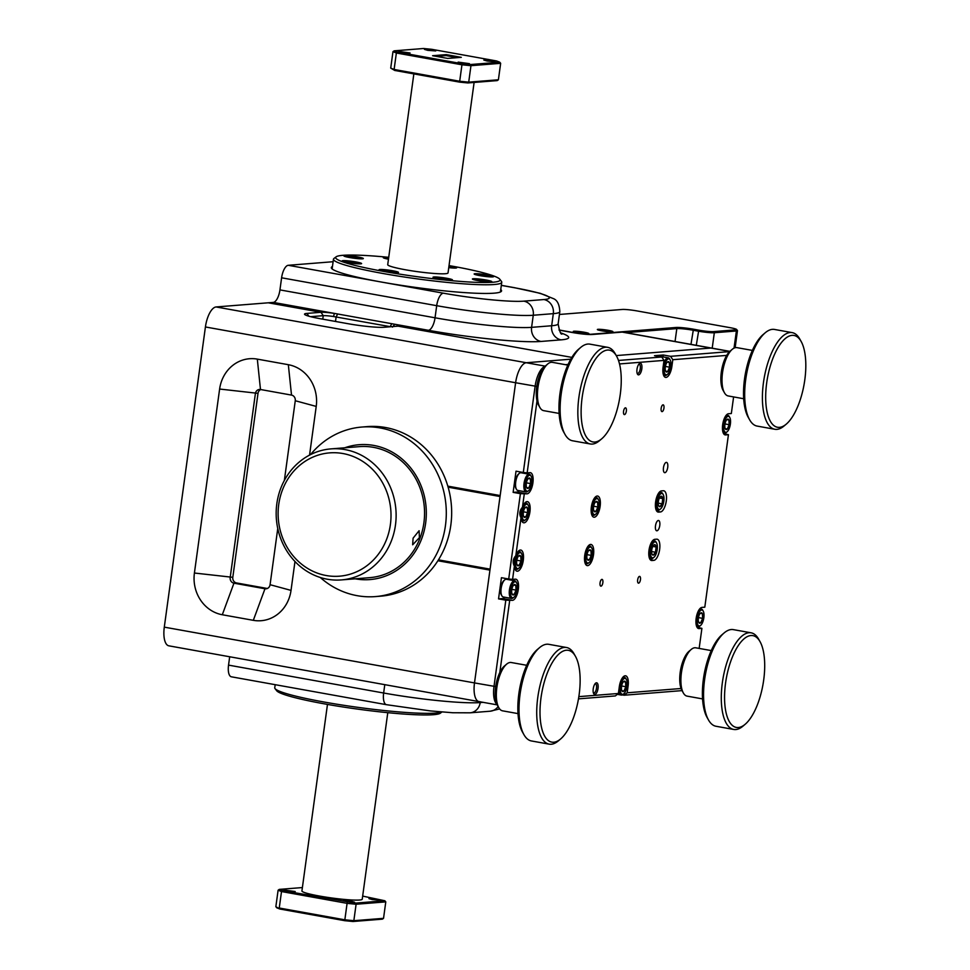 <?xml version="1.0" encoding="UTF-8"?>
<svg xmlns="http://www.w3.org/2000/svg" width="970" height="970" viewBox="0 0 970 970"><rect width="100%" height="100%" fill="white"/><g stroke="black" fill="none" stroke-linecap="round" stroke-linejoin="round"><path stroke-width="1.45" d="M664.886 472.693A5.226 2.085 -79.8 0 1 664.668 472.681A5.226 2.085 -79.8 0 1 663.504 467.443A5.226 2.085 -79.8 0 1 666.305 462.387A5.226 2.085 -79.8 0 1 666.523 462.387A5.226 2.085 -79.8 0 1 667.687 467.637A5.226 2.085 -79.8 0 1 664.886 472.693M656.932 530.796A5.226 2.085 -79.8 0 1 656.714 530.784A5.226 2.085 -79.8 0 1 655.538 525.534A5.226 2.085 -79.8 0 1 658.339 520.478A5.226 2.085 -79.8 0 1 658.557 520.49A5.226 2.085 -79.8 0 1 659.733 525.74A5.226 2.085 -79.8 0 1 656.932 530.796M596.429 682.795A5.893 2.352 100.2 0 0 595.568 683.195A5.893 2.352 100.2 0 0 593.325 688.191A5.893 2.352 100.2 0 0 593.688 693.647A5.893 2.352 100.2 0 0 594.828 694.411A5.893 2.352 100.2 0 0 598.041 688.409A5.893 2.352 100.2 0 0 596.429 682.795M593.373 692.883A4.717 1.879 100.2 0 0 593.737 693.053A4.717 1.879 100.2 0 0 593.931 693.065A4.717 1.879 100.2 0 0 596.453 688.506A4.717 1.879 100.2 0 0 595.398 683.777A4.717 1.879 100.2 0 0 595.204 683.765A4.717 1.879 100.2 0 0 595.01 683.802M640.2 363.253A5.893 2.352 100.2 0 0 639.339 363.653A5.893 2.352 100.2 0 0 637.096 368.649A5.893 2.352 100.2 0 0 637.46 374.105A5.893 2.352 100.2 0 0 638.612 374.869A5.893 2.352 100.2 0 0 641.813 368.867A5.893 2.352 100.2 0 0 640.2 363.253M637.144 373.341A4.717 1.879 100.2 0 0 637.508 373.511A4.717 1.879 100.2 0 0 637.702 373.511A4.717 1.879 100.2 0 0 640.224 368.964A4.717 1.879 100.2 0 0 639.169 364.235A4.717 1.879 100.2 0 0 638.975 364.223A4.717 1.879 100.2 0 0 638.781 364.259M624.486 414.602A3.431 1.37 -79.8 0 1 624.353 414.602A3.431 1.37 -79.8 0 1 623.577 411.159A3.431 1.37 -79.8 0 1 625.42 407.824A3.431 1.37 -79.8 0 1 625.565 407.837A3.431 1.37 -79.8 0 1 626.329 411.28A3.431 1.37 -79.8 0 1 624.486 414.602M600.988 586.159A3.431 1.37 -79.8 0 1 600.842 586.147A3.431 1.37 -79.8 0 1 600.078 582.703A3.431 1.37 -79.8 0 1 601.921 579.381A3.431 1.37 -79.8 0 1 602.067 579.393A3.431 1.37 -79.8 0 1 602.831 582.837A3.431 1.37 -79.8 0 1 600.988 586.159M638.587 583.164A3.431 1.37 -79.8 0 1 638.442 583.164A3.431 1.37 -79.8 0 1 637.678 579.708A3.431 1.37 -79.8 0 1 639.509 576.386A3.431 1.37 -79.8 0 1 639.654 576.398A3.431 1.37 -79.8 0 1 640.43 579.842A3.431 1.37 -79.8 0 1 638.587 583.164M662.086 411.62A3.431 1.37 -79.8 0 1 661.94 411.607A3.431 1.37 -79.8 0 1 661.176 408.164A3.431 1.37 -79.8 0 1 663.019 404.842A3.431 1.37 -79.8 0 1 663.153 404.842A3.431 1.37 -79.8 0 1 663.929 408.285A3.431 1.37 -79.8 0 1 662.086 411.62M521.011 517.762A10.743 4.28 100.2 0 0 523.642 522.781A10.743 4.28 100.2 0 0 524.091 522.806A10.743 4.28 100.2 0 0 529.85 512.415A10.743 4.28 100.2 0 0 527.45 501.635A10.743 4.28 100.2 0 0 526.989 501.611A10.743 4.28 100.2 0 0 522.454 507.261C519.52 510.523 519.047 514.027 521.011 517.762L515.822 555.677C512.887 558.938 512.415 562.442 514.379 566.177A10.743 4.28 100.2 0 0 517.01 571.197A10.743 4.28 100.2 0 0 517.459 571.221A10.743 4.28 100.2 0 0 523.218 560.83A10.743 4.28 100.2 0 0 520.817 550.051A10.743 4.28 100.2 0 0 520.356 550.026A10.743 4.28 100.2 0 0 515.822 555.677M597.205 496.022A10.743 4.28 100.2 0 0 591.445 506.413A10.743 4.28 100.2 0 0 593.858 517.192A10.743 4.28 100.2 0 0 594.307 517.216A10.743 4.28 100.2 0 0 600.066 506.825A10.743 4.28 100.2 0 0 597.653 496.046A10.743 4.28 100.2 0 0 597.205 496.022M590.572 544.437A10.743 4.28 100.2 0 0 584.813 554.828A10.743 4.28 100.2 0 0 587.226 565.607A10.743 4.28 100.2 0 0 587.674 565.631A10.743 4.28 100.2 0 0 593.434 555.24A10.743 4.28 100.2 0 0 591.021 544.461A10.743 4.28 100.2 0 0 590.572 544.437M618.484 360.452L661.77 357.008L664.026 360.391L663.092 367.169A10.743 4.28 100.2 0 0 665.59 377.391A10.743 4.28 100.2 0 0 666.038 377.415A10.743 4.28 100.2 0 0 671.87 366.478L672.804 359.7L670.549 356.317L729.586 351.613M658.569 512.099L660.437 511.954A10.743 4.28 100.2 0 0 666.196 501.563A10.743 4.28 100.2 0 0 663.783 490.784A10.743 4.28 100.2 0 0 663.335 490.759L661.467 490.905A10.743 4.28 100.2 0 0 655.708 501.296A10.743 4.28 100.2 0 0 658.121 512.075A10.743 4.28 100.2 0 0 658.569 512.099L657.696 511.942M664.026 360.391L619.515 363.944M537.016 400.901L527.159 472.875L523.303 472.487L535.113 386.254A19.642 7.833 -79.8 0 1 544.897 366.43M514.379 566.177L512.572 579.381L508.704 579.005L520.393 493.669L527.074 493.839A10.743 4.28 100.2 0 0 532.821 483.448A10.743 4.28 100.2 0 0 530.42 472.669A10.743 4.28 100.2 0 0 529.972 472.645L527.159 472.875M524.261 494.057L522.454 507.261M496.992 704.378A19.642 7.833 -79.8 0 1 493.997 686.433L505.806 600.188L512.475 600.345A10.743 4.28 100.2 0 0 518.235 589.954A10.743 4.28 100.2 0 0 515.834 579.187A10.743 4.28 100.2 0 0 515.385 579.163L512.572 579.381M509.674 600.575L499.805 672.537M578.847 696.642L618.399 693.489L615.344 695.927L578.484 698.861M622.34 694.896L624.122 695.223L627.178 692.798L628.099 686.02A10.743 4.28 100.2 0 0 625.614 675.799A10.743 4.28 100.2 0 0 619.321 686.712L618.399 693.489M627.178 692.798L681.073 688.506M699.152 648.421L701.904 628.366L696.994 627.166M733.611 396.924L731.331 413.523L728.519 413.741A10.743 4.28 100.2 0 0 722.759 424.132A10.743 4.28 100.2 0 0 725.172 434.912A10.743 4.28 100.2 0 0 725.621 434.924L728.434 434.705L704.802 607.184L701.989 607.402A10.743 4.28 100.2 0 0 696.242 617.793A10.743 4.28 100.2 0 0 698.643 628.572A10.743 4.28 100.2 0 0 699.091 628.584L701.904 628.366M726.7 355.408L672.804 359.7M651.937 560.514L653.804 560.369A10.743 4.28 100.2 0 0 659.564 549.978A10.743 4.28 100.2 0 0 657.151 539.199A10.743 4.28 100.2 0 0 656.702 539.174L654.835 539.32A10.743 4.28 100.2 0 0 649.076 549.711A10.743 4.28 100.2 0 0 651.488 560.49A10.743 4.28 100.2 0 0 651.937 560.514L651.064 560.357M728.434 434.705L723.523 433.505M682.019 690.616L624.122 695.223M520.393 493.669L513.13 492.372L516.028 471.178L523.303 472.487M479.871 701.649A19.642 7.833 100.2 0 1 479.047 701.613L168.853 645.826A19.642 7.833 -79.8 0 1 164.294 627.141L474.5 682.916A19.642 7.833 100.2 0 0 479.047 701.613A19.642 7.833 -79.8 0 1 474.5 682.916L515.616 382.738A19.642 7.833 -79.8 0 1 526.286 362.744L570.796 359.191L526.286 362.744A19.642 7.833 100.2 0 0 515.616 382.738L205.422 326.963A19.642 7.833 -79.8 0 1 216.092 306.956L268.253 302.798L320.985 312.291L323.252 315.674L310.63 316.669M508.704 579.005L501.441 577.696L498.544 598.878L505.806 600.188M663.019 356.887L663.274 355.008L654.495 355.699L661.77 357.008M663.274 355.008L670.549 356.317M616.253 355.578L710.852 348.048A19.642 7.833 -79.8 0 1 711.677 348.084A19.642 7.833 100.2 0 0 710.852 348.048L616.253 355.578M565.437 364.684L568.105 364.465M498.544 598.878L502.545 598.563A10.743 4.28 100.2 0 0 504.727 597.229M507.904 579.539A10.743 4.28 100.2 0 0 507.553 578.799M513.13 492.372L517.143 492.045A10.743 4.28 100.2 0 0 519.314 490.711M522.49 473.033A10.743 4.28 100.2 0 0 522.151 472.281M419.404 537.671L419.101 530.723L413.087 538.18L412.662 544.788L419.404 537.671M355.19 578.811A67.645 61.704 -94.6 0 0 424.12 531.002A67.645 61.704 -94.6 0 0 387.697 449.813A67.645 61.704 -94.6 0 0 344.762 447.788M310.509 454.627A85.045 77.564 85.4 0 1 361.931 427.042A85.045 77.564 85.4 0 1 397.736 433.469A85.045 77.564 85.4 0 1 445.448 525.595A85.045 77.564 85.4 0 1 375.426 596.586A85.045 77.564 85.4 0 1 339.621 590.16A85.045 77.564 85.4 0 1 320.282 577.489M355.699 457.549A61.85 56.418 -94.6 0 0 282.221 490.553A61.85 56.418 -94.6 0 0 313.431 571.512A61.85 56.418 -94.6 0 0 386.909 538.508A61.85 56.418 -94.6 0 0 355.699 457.549M313.698 574.943A65.718 59.946 85.4 0 1 276.826 503.757A65.718 59.946 85.4 0 1 330.928 448.892A65.718 59.946 85.4 0 1 358.597 453.863A65.718 59.946 85.4 0 1 395.469 525.049A65.718 59.946 85.4 0 1 341.355 579.914A65.718 59.946 85.4 0 1 313.698 574.943M361.931 427.042L367.303 426.606A85.045 77.564 85.4 0 1 403.108 433.044A85.045 77.564 85.4 0 1 450.82 525.17A85.045 77.564 85.4 0 1 380.81 596.162L375.426 596.586M330.928 448.892L359.361 446.636A65.718 59.946 85.4 0 1 387.03 451.596A65.718 59.946 85.4 0 1 423.902 522.794A65.718 59.946 85.4 0 1 369.788 577.647L341.355 579.914M572.3 720.795A46.633 18.588 100.2 0 0 575.452 656.314A46.633 18.588 100.2 0 0 547.832 671.664A46.633 18.588 100.2 0 0 541.151 725.621A46.633 18.588 100.2 0 0 560.587 738.995A46.633 18.588 100.2 0 0 572.3 720.795M560.587 738.995L558.393 740.85A49.094 19.57 -79.8 0 1 549.165 744.148A49.094 19.57 -79.8 0 1 544.97 669.967A49.094 19.57 -79.8 0 1 566.541 647.511A49.094 19.57 -79.8 0 1 574.046 653.816L575.452 656.314M498.798 707.676L497.392 705.166A22.092 8.803 -79.8 0 1 498.883 674.623A22.092 8.803 -79.8 0 1 504.436 666.002L506.619 664.159A24.541 9.785 100.2 0 0 500.459 673.738A24.541 9.785 100.2 0 0 498.798 707.676A24.541 9.785 100.2 0 0 502.545 710.828L518.004 713.605M526.698 665.287L511.238 662.51A24.541 9.785 100.2 0 0 506.619 664.159M523.933 734.654L522.527 732.156A46.633 18.588 -79.8 0 1 525.679 667.675A46.633 18.588 -79.8 0 1 537.392 649.476L539.587 647.62A49.094 19.57 100.2 0 0 527.256 666.778A49.094 19.57 100.2 0 0 523.933 734.654A49.094 19.57 100.2 0 0 531.439 740.959L549.165 744.148M566.541 647.511L548.814 644.322A49.094 19.57 100.2 0 0 539.587 647.62M573.961 331.231A7.857 0.752 7.8 0 0 573.27 331.449A7.857 0.752 7.8 0 0 579.357 333.025A7.857 0.752 7.8 0 0 588.147 333.789A7.857 0.752 7.8 0 0 588.838 333.583A7.857 0.752 7.8 0 0 582.752 331.995A7.857 0.752 7.8 0 0 573.961 331.231M598.041 329.315A7.857 0.752 7.8 0 0 597.35 329.533A7.857 0.752 7.8 0 0 603.437 331.109A7.857 0.752 7.8 0 0 612.216 331.873A7.857 0.752 7.8 0 0 612.907 331.655A7.857 0.752 7.8 0 0 606.82 330.079A7.857 0.752 7.8 0 0 598.041 329.315M559.011 329.958L572.094 332.31A14.732 1.406 7.8 0 0 591.409 334.213L676.066 327.472A13.253 1.273 -172.2 0 1 693.441 329.194L698.764 330.152A11.288 1.079 7.8 0 0 713.568 331.619L735.636 329.861A11.288 1.079 7.8 0 0 736.594 329.448L737.43 330.54A12.27 1.176 -172.2 0 1 737.467 330.661A12.27 1.176 -172.2 0 1 736.388 330.988L714.32 332.746A12.27 1.176 -172.2 0 1 698.23 331.158L692.907 330.2A12.27 1.176 7.8 0 0 676.817 328.6L625.893 332.661M736.594 329.448A11.288 1.079 7.8 0 0 730.058 327.666L636.999 310.921A11.288 1.079 7.8 0 0 622.194 309.466L559.435 314.462M448.128 487.183L500.023 496.519L490.08 569.147L438.452 559.86M654.677 556.55A8.087 3.225 100.2 0 0 656.557 542.957A8.087 3.225 100.2 0 0 653.101 543.212A8.087 3.225 100.2 0 0 650.433 553.567A8.087 3.225 100.2 0 0 653.974 557.289A8.087 3.225 100.2 0 0 654.677 556.55M653.974 557.289L653.174 557.968A8.985 3.577 -79.8 0 1 651.488 558.574A8.985 3.577 -79.8 0 1 649.233 551.966A8.985 3.577 -79.8 0 1 652.204 542.327A8.985 3.577 -79.8 0 1 654.665 540.896A8.985 3.577 -79.8 0 1 656.047 542.048L656.557 542.957M654.41 554.258A5.311 2.122 100.2 0 0 655.453 552.233A5.311 2.122 100.2 0 0 656.12 546.995A5.311 2.122 100.2 0 0 654.556 544.643A5.311 2.122 100.2 0 0 653.828 545.007A5.311 2.122 100.2 0 0 652.325 547.529A5.311 2.122 100.2 0 0 651.658 552.767A5.311 2.122 100.2 0 0 652.131 554.428A5.311 2.122 100.2 0 0 653.222 555.119A5.311 2.122 100.2 0 0 654.41 554.258M651.949 554.015L653.222 555.119L655.453 552.233L656.12 546.995L654.556 544.643M652.81 546.401L656.12 546.995M651.61 551.542L655.453 552.233M587.699 563A8.087 3.225 100.2 0 0 589.214 562.454A8.087 3.225 100.2 0 0 592.294 555.604A8.087 3.225 100.2 0 0 591.797 548.111A8.087 3.225 100.2 0 0 590.548 547.08A8.087 3.225 100.2 0 0 585.953 554.488A8.087 3.225 100.2 0 0 587.699 563M586.341 549.287A8.985 3.577 -79.8 0 1 589.893 546.049A8.985 3.577 -79.8 0 1 589.905 546.049A8.985 3.577 -79.8 0 1 591.276 547.201L591.797 548.111M589.214 562.454L588.414 563.133A8.985 3.577 -79.8 0 1 586.729 563.728A8.985 3.577 -79.8 0 1 586.717 563.728A8.985 3.577 -79.8 0 1 584.51 559.447M588.184 560.272A5.311 2.122 100.2 0 0 589.36 559.751A5.311 2.122 100.2 0 0 591.215 555.398A5.311 2.122 100.2 0 0 590.972 550.681A5.311 2.122 100.2 0 0 589.069 550.16A5.311 2.122 100.2 0 0 588.887 550.329A5.311 2.122 100.2 0 0 587.032 554.682A5.311 2.122 100.2 0 0 587.274 559.387A5.311 2.122 100.2 0 0 587.371 559.581A5.311 2.122 100.2 0 0 588.184 560.272M589.36 559.751L587.262 559.363L589.36 559.751L591.215 555.398L590.972 550.681L588.887 550.329M587.044 554.646L591.215 555.398M587.165 333.304L574.943 331.716L587.565 333.813M585.431 333.074L576.677 331.958L585.431 333.074M584.631 333.243L577.114 331.788M580.642 332.88L580.763 332.043M797.983 405.921A46.633 18.588 100.2 0 0 801.135 341.452A46.633 18.588 100.2 0 0 773.514 356.79A46.633 18.588 100.2 0 0 766.833 410.746A46.633 18.588 100.2 0 0 786.27 424.132A46.633 18.588 100.2 0 0 797.983 405.921M786.27 424.132L784.075 425.975A49.094 19.57 -79.8 0 1 774.848 429.274A49.094 19.57 -79.8 0 1 770.653 355.093A49.094 19.57 -79.8 0 1 792.223 332.637A49.094 19.57 -79.8 0 1 799.729 338.954L801.135 341.452M724.469 392.801L723.062 390.304A22.092 8.803 -79.8 0 1 724.566 359.761A22.092 8.803 -79.8 0 1 730.107 351.14L732.302 349.285A24.541 9.785 100.2 0 0 726.13 358.864A24.541 9.785 100.2 0 0 724.469 392.801A24.541 9.785 100.2 0 0 728.227 395.954L743.687 398.731M752.38 350.412L736.921 347.636A24.541 9.785 100.2 0 0 732.302 349.285M749.616 419.78L748.21 417.282A46.633 18.588 -79.8 0 1 751.362 352.801A46.633 18.588 -79.8 0 1 763.075 334.601L765.257 332.746A49.094 19.57 100.2 0 0 752.926 351.904A49.094 19.57 100.2 0 0 749.616 419.78A49.094 19.57 100.2 0 0 757.121 426.085L774.848 429.274M792.223 332.637L774.496 329.448A49.094 19.57 100.2 0 0 765.257 332.746M613.416 420.616A46.633 18.588 100.2 0 0 616.568 356.135A46.633 18.588 100.2 0 0 588.96 371.486A46.633 18.588 100.2 0 0 582.267 425.442A46.633 18.588 100.2 0 0 601.703 438.816A46.633 18.588 100.2 0 0 613.416 420.616M601.703 438.816L599.521 440.671A49.094 19.57 -79.8 0 1 590.281 443.969A49.094 19.57 -79.8 0 1 586.098 369.788A49.094 19.57 -79.8 0 1 607.656 347.333A49.094 19.57 -79.8 0 1 615.162 353.638L616.568 356.135M539.914 407.497L538.508 404.999A22.092 8.803 -79.8 0 1 539.999 374.456A22.092 8.803 -79.8 0 1 545.552 365.836L547.735 363.98A24.541 9.785 100.2 0 0 541.575 373.559A24.541 9.785 100.2 0 0 539.914 407.497A24.541 9.785 100.2 0 0 543.661 410.649L559.132 413.426M567.814 365.108L552.354 362.331A24.541 9.785 100.2 0 0 547.735 363.98M565.049 434.475L563.643 431.977A46.633 18.588 -79.8 0 1 566.795 367.497A46.633 18.588 -79.8 0 1 578.508 349.297L580.703 347.442A49.094 19.57 100.2 0 0 568.371 366.599A49.094 19.57 100.2 0 0 565.049 434.475A49.094 19.57 100.2 0 0 572.555 440.78L590.281 443.969M607.656 347.333L589.93 344.144A49.094 19.57 100.2 0 0 580.703 347.442M661.31 508.134A8.087 3.225 100.2 0 0 663.189 494.542A8.087 3.225 100.2 0 0 659.733 494.797A8.087 3.225 100.2 0 0 657.066 505.152A8.087 3.225 100.2 0 0 660.606 508.874A8.087 3.225 100.2 0 0 661.31 508.134M660.606 508.874L659.806 509.553A8.985 3.577 -79.8 0 1 658.121 510.159A8.985 3.577 -79.8 0 1 655.865 503.551A8.985 3.577 -79.8 0 1 658.836 493.912A8.985 3.577 -79.8 0 1 661.297 492.481A8.985 3.577 -79.8 0 1 662.68 493.633L663.189 494.542M661.043 505.843A5.311 2.122 100.2 0 0 662.086 503.818A5.311 2.122 100.2 0 0 662.752 498.58A5.311 2.122 100.2 0 0 661.188 496.228A5.311 2.122 100.2 0 0 660.461 496.591A5.311 2.122 100.2 0 0 658.957 499.113A5.311 2.122 100.2 0 0 658.29 504.351A5.311 2.122 100.2 0 0 658.763 506.013A5.311 2.122 100.2 0 0 659.855 506.704A5.311 2.122 100.2 0 0 661.043 505.843M658.581 505.6L659.855 506.704L662.086 503.818L662.752 498.58L661.188 496.228M659.442 497.986L662.752 498.58M658.242 503.127L662.086 503.818M611.245 331.388L599.011 329.8L611.633 331.898M609.512 331.158L600.757 330.042L609.512 331.158M608.711 331.328L601.194 329.873M604.722 330.964L604.831 330.127M514.706 580.763L506.401 579.272A8.985 3.577 100.2 0 0 506.401 579.272A8.985 3.577 100.2 0 0 506.388 579.272A8.985 3.577 100.2 0 0 504.715 579.878A8.985 3.577 100.2 0 0 501.284 587.48A8.985 3.577 100.2 0 0 501.854 595.798A8.985 3.577 100.2 0 0 503.224 596.962A8.985 3.577 100.2 0 0 503.236 596.962L511.529 598.454A8.985 3.577 -79.8 0 1 511.529 598.454A8.985 3.577 -79.8 0 1 509.589 588.984A8.985 3.577 -79.8 0 1 514.694 580.763A8.985 3.577 -79.8 0 1 514.706 580.763A8.985 3.577 -79.8 0 1 516.076 581.915L516.598 582.837A8.087 3.225 100.2 0 0 515.349 581.794A8.087 3.225 100.2 0 0 510.753 589.214A8.087 3.225 100.2 0 0 512.512 597.714A8.087 3.225 100.2 0 0 514.015 597.168A8.087 3.225 100.2 0 0 517.095 590.33A8.087 3.225 100.2 0 0 516.598 582.837M514.015 597.168L513.215 597.847A8.985 3.577 -79.8 0 1 511.542 598.454M512.997 594.986A5.311 2.122 100.2 0 0 514.161 594.464A5.311 2.122 100.2 0 0 516.016 590.112A5.311 2.122 100.2 0 0 515.785 585.407A5.311 2.122 100.2 0 0 513.87 584.886A5.311 2.122 100.2 0 0 513.688 585.043A5.311 2.122 100.2 0 0 511.845 589.396A5.311 2.122 100.2 0 0 512.075 594.101A5.311 2.122 100.2 0 0 512.172 594.307A5.311 2.122 100.2 0 0 512.997 594.986M512.075 594.101L514.161 594.464L516.016 590.112L515.785 585.407L513.688 585.043M501.854 595.798L501.332 594.889A8.087 3.225 -79.8 0 1 500.835 587.396A8.087 3.225 -79.8 0 1 503.915 580.557L504.715 579.878M511.845 589.36L516.016 590.112M512.063 594.089L514.161 594.464M529.293 474.257L520.999 472.754A8.985 3.577 100.2 0 0 520.999 472.754A8.985 3.577 100.2 0 0 520.987 472.754A8.985 3.577 100.2 0 0 519.302 473.36A8.985 3.577 100.2 0 0 515.882 480.962A8.985 3.577 100.2 0 0 516.44 489.292A8.985 3.577 100.2 0 0 517.81 490.444A8.985 3.577 100.2 0 0 517.822 490.444L526.116 491.935A8.985 3.577 -79.8 0 1 526.116 491.935A8.985 3.577 -79.8 0 1 524.176 482.478A8.985 3.577 -79.8 0 1 529.293 474.245A8.985 3.577 -79.8 0 1 529.293 474.257A8.985 3.577 -79.8 0 1 530.675 475.409L531.184 476.318A8.087 3.225 100.2 0 0 529.935 475.276A8.087 3.225 100.2 0 0 525.34 482.696A8.087 3.225 100.2 0 0 527.098 491.196A8.087 3.225 100.2 0 0 528.614 490.65A8.087 3.225 100.2 0 0 531.693 483.812A8.087 3.225 100.2 0 0 531.184 476.318M528.614 490.65L527.813 491.329A8.985 3.577 -79.8 0 1 526.128 491.935M527.583 488.468A5.311 2.122 100.2 0 0 528.759 487.946A5.311 2.122 100.2 0 0 530.602 483.593A5.311 2.122 100.2 0 0 530.372 478.889A5.311 2.122 100.2 0 0 528.456 478.368A5.311 2.122 100.2 0 0 528.286 478.525A5.311 2.122 100.2 0 0 526.431 482.878A5.311 2.122 100.2 0 0 526.661 487.595A5.311 2.122 100.2 0 0 526.771 487.789A5.311 2.122 100.2 0 0 527.583 488.468M526.661 487.595L528.759 487.946L530.602 483.593L530.372 478.889L528.286 478.525M516.44 489.292L515.931 488.371A8.087 3.225 -79.8 0 1 515.422 480.89A8.087 3.225 -79.8 0 1 518.501 474.039L519.302 473.36M526.431 482.854L530.602 483.593M526.661 487.57L528.759 487.946M663.431 364.696A8.985 3.577 -79.8 0 1 668.257 357.833A8.985 3.577 -79.8 0 1 668.269 357.833L659.964 356.342A8.985 3.577 100.2 0 0 659.964 356.342A8.985 3.577 100.2 0 0 659.952 356.342A8.985 3.577 100.2 0 0 658.945 356.499M666.063 374.784A8.087 3.225 100.2 0 0 667.578 374.238A8.087 3.225 100.2 0 0 670.658 367.4A8.087 3.225 100.2 0 0 670.149 359.906A8.087 3.225 100.2 0 0 668.912 358.864A8.087 3.225 100.2 0 0 664.317 366.284A8.087 3.225 100.2 0 0 666.063 374.784M668.269 357.833A8.985 3.577 -79.8 0 1 669.639 358.985L670.149 359.906M667.578 374.238L666.778 374.917A8.985 3.577 -79.8 0 1 665.093 375.523A8.985 3.577 -79.8 0 1 665.08 375.523A8.985 3.577 -79.8 0 1 662.874 371.243M666.548 372.056A5.311 2.122 100.2 0 0 667.724 371.534A5.311 2.122 100.2 0 0 669.579 367.181A5.311 2.122 100.2 0 0 669.336 362.477A5.311 2.122 100.2 0 0 667.433 361.955A5.311 2.122 100.2 0 0 667.251 362.113A5.311 2.122 100.2 0 0 665.396 366.466A5.311 2.122 100.2 0 0 665.638 371.171A5.311 2.122 100.2 0 0 665.735 371.377A5.311 2.122 100.2 0 0 666.548 372.056M665.638 371.171L667.724 371.534L669.579 367.181L669.336 362.477L667.251 362.113M665.408 366.43L669.579 367.181M665.626 371.158L667.724 371.534M622.291 694.326A8.087 3.225 100.2 0 0 623.807 693.78A8.087 3.225 100.2 0 0 626.887 686.942A8.087 3.225 100.2 0 0 626.377 679.449A8.087 3.225 100.2 0 0 625.141 678.406A8.087 3.225 100.2 0 0 620.533 685.826A8.087 3.225 100.2 0 0 622.291 694.326M620.933 680.625A8.985 3.577 -79.8 0 1 624.486 677.375A8.985 3.577 -79.8 0 1 624.498 677.375A8.985 3.577 -79.8 0 1 625.868 678.527L626.377 679.449M623.807 693.78L623.007 694.459A8.985 3.577 -79.8 0 1 621.321 695.066A8.985 3.577 -79.8 0 1 621.309 695.066A8.985 3.577 -79.8 0 1 619.042 688.773M622.776 691.598A5.311 2.122 100.2 0 0 623.952 691.077A5.311 2.122 100.2 0 0 625.808 686.724A5.311 2.122 100.2 0 0 625.565 682.019A5.311 2.122 100.2 0 0 623.661 681.498A5.311 2.122 100.2 0 0 623.48 681.655A5.311 2.122 100.2 0 0 621.624 686.008A5.311 2.122 100.2 0 0 621.867 690.713A5.311 2.122 100.2 0 0 621.964 690.919A5.311 2.122 100.2 0 0 622.776 691.598M621.867 690.713L623.952 691.077L625.808 686.724L625.565 682.019L623.48 681.655M621.637 685.972L625.808 686.724M621.855 690.701L623.952 691.077M699.127 625.953A8.087 3.225 100.2 0 0 700.631 625.407A8.087 3.225 100.2 0 0 703.711 618.569A8.087 3.225 100.2 0 0 703.214 611.076A8.087 3.225 100.2 0 0 701.965 610.033A8.087 3.225 100.2 0 0 697.369 617.453A8.087 3.225 100.2 0 0 699.127 625.953M697.757 612.252A8.985 3.577 -79.8 0 1 701.31 609.002A8.985 3.577 -79.8 0 1 701.322 609.014A8.985 3.577 -79.8 0 1 702.692 610.166L703.214 611.076M700.631 625.407L699.831 626.087A8.985 3.577 -79.8 0 1 698.157 626.693A8.985 3.577 -79.8 0 1 698.145 626.693A8.985 3.577 -79.8 0 1 695.939 622.413M699.612 623.225A5.311 2.122 100.2 0 0 700.776 622.704A5.311 2.122 100.2 0 0 702.632 618.351A5.311 2.122 100.2 0 0 702.401 613.646A5.311 2.122 100.2 0 0 700.486 613.125A5.311 2.122 100.2 0 0 700.304 613.282A5.311 2.122 100.2 0 0 698.461 617.635A5.311 2.122 100.2 0 0 698.691 622.352A5.311 2.122 100.2 0 0 698.788 622.546A5.311 2.122 100.2 0 0 699.612 623.225M698.691 622.352L700.776 622.704L702.632 618.351L702.401 613.646L700.304 613.282M698.461 617.611L702.632 618.351M698.679 622.328L700.776 622.704M725.657 432.293A8.087 3.225 100.2 0 0 727.16 431.747A8.087 3.225 100.2 0 0 730.24 424.908A8.087 3.225 100.2 0 0 729.743 417.415A8.087 3.225 100.2 0 0 728.494 416.372A8.087 3.225 100.2 0 0 723.899 423.793A8.087 3.225 100.2 0 0 725.657 432.293M724.287 418.591A8.985 3.577 -79.8 0 1 727.839 415.342A8.985 3.577 -79.8 0 1 727.852 415.342A8.985 3.577 -79.8 0 1 729.222 416.506L729.743 417.415M727.16 431.747L726.36 432.426A8.985 3.577 -79.8 0 1 724.687 433.032A8.985 3.577 -79.8 0 1 724.675 433.032A8.985 3.577 -79.8 0 1 722.468 428.752M726.142 429.564A5.311 2.122 100.2 0 0 727.306 429.043A5.311 2.122 100.2 0 0 729.161 424.69A5.311 2.122 100.2 0 0 728.931 419.986A5.311 2.122 100.2 0 0 727.015 419.464A5.311 2.122 100.2 0 0 726.833 419.622A5.311 2.122 100.2 0 0 724.99 423.975A5.311 2.122 100.2 0 0 725.22 428.691A5.311 2.122 100.2 0 0 725.317 428.885A5.311 2.122 100.2 0 0 726.142 429.564M727.306 429.043L725.208 428.667L727.306 429.043L729.161 424.69L728.931 419.986L726.833 419.622M724.99 423.938L729.161 424.69M524.127 520.175A8.087 3.225 100.2 0 0 525.631 519.629A8.087 3.225 100.2 0 0 528.711 512.778A8.087 3.225 100.2 0 0 528.213 505.285A8.087 3.225 100.2 0 0 526.965 504.254A8.087 3.225 100.2 0 0 522.369 511.663A8.087 3.225 100.2 0 0 524.127 520.175M522.757 506.461A8.985 3.577 -79.8 0 1 526.31 503.224A8.985 3.577 -79.8 0 1 526.322 503.224A8.985 3.577 -79.8 0 1 527.692 504.376L528.213 505.285M525.631 519.629L524.831 520.308A8.985 3.577 -79.8 0 1 523.157 520.902A8.985 3.577 -79.8 0 1 523.145 520.902A8.985 3.577 -79.8 0 1 522.369 507.346M524.612 517.446A5.311 2.122 100.2 0 0 525.776 516.925A5.311 2.122 100.2 0 0 527.631 512.572A5.311 2.122 100.2 0 0 527.401 507.856A5.311 2.122 100.2 0 0 525.485 507.334A5.311 2.122 100.2 0 0 525.303 507.504A5.311 2.122 100.2 0 0 523.461 511.845A5.311 2.122 100.2 0 0 523.691 516.561A5.311 2.122 100.2 0 0 523.788 516.755A5.311 2.122 100.2 0 0 524.612 517.446M523.691 516.561L525.776 516.925L527.631 512.572L527.401 507.856L525.303 507.504M523.461 511.82L527.631 512.572M523.679 516.537L525.776 516.925M594.331 514.585A8.087 3.225 100.2 0 0 595.847 514.039A8.087 3.225 100.2 0 0 598.926 507.189A8.087 3.225 100.2 0 0 598.417 499.695A8.087 3.225 100.2 0 0 597.18 498.665A8.087 3.225 100.2 0 0 592.585 506.073A8.087 3.225 100.2 0 0 594.331 514.585M592.973 500.872A8.985 3.577 -79.8 0 1 596.526 497.634A8.985 3.577 -79.8 0 1 596.538 497.634A8.985 3.577 -79.8 0 1 597.908 498.786L598.417 499.695M595.847 514.039L595.046 514.718A8.985 3.577 -79.8 0 1 593.361 515.312A8.985 3.577 -79.8 0 1 593.349 515.312A8.985 3.577 -79.8 0 1 591.142 511.032M594.816 511.857A5.311 2.122 100.2 0 0 595.992 511.335A5.311 2.122 100.2 0 0 597.847 506.983A5.311 2.122 100.2 0 0 597.605 502.266A5.311 2.122 100.2 0 0 595.701 501.745A5.311 2.122 100.2 0 0 595.519 501.914A5.311 2.122 100.2 0 0 593.664 506.255A5.311 2.122 100.2 0 0 593.907 510.972A5.311 2.122 100.2 0 0 594.004 511.166A5.311 2.122 100.2 0 0 594.816 511.857M595.992 511.335L593.895 510.947L595.992 511.335L597.847 506.983L597.605 502.266L595.519 501.914M593.676 506.231L597.847 506.983M517.495 568.59A8.087 3.225 100.2 0 0 518.999 568.044A8.087 3.225 100.2 0 0 522.078 561.193A8.087 3.225 100.2 0 0 521.581 553.7A8.087 3.225 100.2 0 0 520.332 552.67A8.087 3.225 100.2 0 0 515.737 560.078A8.087 3.225 100.2 0 0 517.495 568.59M516.125 554.876A8.985 3.577 -79.8 0 1 519.678 551.639A8.985 3.577 -79.8 0 1 519.69 551.639A8.985 3.577 -79.8 0 1 521.06 552.791L521.581 553.7M518.999 568.044L518.198 568.723A8.985 3.577 -79.8 0 1 516.525 569.317A8.985 3.577 -79.8 0 1 516.513 569.317A8.985 3.577 -79.8 0 1 515.737 555.761M517.98 565.862A5.311 2.122 100.2 0 0 519.144 565.34A5.311 2.122 100.2 0 0 520.999 560.987A5.311 2.122 100.2 0 0 520.769 556.271A5.311 2.122 100.2 0 0 518.853 555.749A5.311 2.122 100.2 0 0 518.671 555.919A5.311 2.122 100.2 0 0 516.828 560.272A5.311 2.122 100.2 0 0 517.058 564.976A5.311 2.122 100.2 0 0 517.155 565.17A5.311 2.122 100.2 0 0 517.98 565.862M519.144 565.34L517.046 564.952L519.144 565.34L520.999 560.987L520.769 556.271L518.671 555.919M516.828 560.236L520.999 560.987M398.088 326.15L571.851 357.396L398.088 326.15L384.047 327.266A27.487 2.631 -172.2 0 1 348 323.701L320.524 318.766A27.487 2.631 -172.2 0 1 304.616 314.401A27.487 2.631 -172.2 0 1 306.944 313.407L320.985 312.291A12.768 1.225 -172.2 0 1 334.359 313.395L394.754 324.247A12.768 1.225 -172.2 0 1 399.143 325.92A12.768 1.225 -172.2 0 1 398.088 326.15M322.767 319.166L323.252 315.674L322.767 319.166M437.894 560.745L489.947 570.117L474.5 682.916L495.706 686.59M536.822 386.424L515.616 382.738L500.156 495.549L447.825 486.14M294.977 561.509L291.024 590.39A36.326 33.138 85.4 0 1 253.315 620.327L222.3 614.75A36.326 33.138 85.4 0 1 194.412 573.028L219.62 389.043A36.326 33.138 85.4 0 1 257.317 359.118L288.332 364.696A36.326 33.138 85.4 0 1 316.22 406.418L309.551 455.112M164.294 627.141L205.422 326.963M284.356 480.465L295.268 400.731A4.911 4.474 -94.6 0 0 291.509 395.093L260.481 389.503A4.911 4.474 -94.6 0 0 255.389 393.553L230.193 577.538A4.911 4.474 -94.6 0 0 233.952 583.176L264.98 588.754A4.911 4.474 -94.6 0 0 270.072 584.704L277.76 528.529M260.772 389.564A4.911 4.474 -94.6 0 0 258.008 393.347L232.8 577.32A4.911 4.474 -94.6 0 0 236.571 582.958L267.308 588.487M756.867 706.099A46.633 18.588 100.2 0 0 760.019 641.619A46.633 18.588 100.2 0 0 732.398 656.969A46.633 18.588 100.2 0 0 725.705 710.925A46.633 18.588 100.2 0 0 745.142 724.299A46.633 18.588 100.2 0 0 756.867 706.099M745.142 724.299L742.959 726.154A49.094 19.57 -79.8 0 1 733.72 729.452A49.094 19.57 -79.8 0 1 729.537 655.271A49.094 19.57 -79.8 0 1 751.107 632.816A49.094 19.57 -79.8 0 1 758.613 639.121L760.019 641.619M683.353 692.98L681.946 690.482A22.092 8.803 -79.8 0 1 683.438 659.939A22.092 8.803 -79.8 0 1 688.991 651.319L691.186 649.463A24.541 9.785 100.2 0 0 685.014 659.042A24.541 9.785 100.2 0 0 683.353 692.98A24.541 9.785 100.2 0 0 687.112 696.133L702.571 698.909M711.265 650.591L695.793 647.814A24.541 9.785 100.2 0 0 691.186 649.463M708.488 719.958L707.081 717.461A46.633 18.588 -79.8 0 1 710.234 652.98A46.633 18.588 -79.8 0 1 721.959 634.78L724.141 632.925A49.094 19.57 100.2 0 0 711.81 652.082A49.094 19.57 100.2 0 0 708.488 719.958A49.094 19.57 100.2 0 0 715.993 726.263L733.72 729.452M751.107 632.816L733.381 629.627A49.094 19.57 100.2 0 0 724.141 632.925M287.217 890.945L295.195 891.539L283.907 889.987L287.217 890.945M346.605 901.627L354.571 902.209L351.261 901.251L343.283 900.669L346.605 901.627M372.286 899.578L380.252 900.172L368.964 898.62L372.286 899.578M441.92 712.004L440.344 713.192A82.971 7.942 -172.2 0 1 324.732 703.929A82.971 7.942 -172.2 0 1 276.717 690.773L275.031 688.591A84.936 8.124 7.8 0 0 324.198 702.05A84.936 8.124 7.8 0 0 441.689 711.992M275.177 684.674L274.752 687.766A84.936 8.124 7.8 0 0 275.031 688.591M327.472 704.414L301.925 890.945A30.434 2.91 7.8 0 0 319.639 896.074A30.434 2.91 7.8 0 0 362.234 899.214L387.782 712.671M479.532 279.239A8.087 0.776 7.8 0 0 474.16 279.166A8.087 0.776 7.8 0 0 484.721 281.421A8.087 0.776 7.8 0 0 490.105 281.348A8.087 0.776 7.8 0 0 479.532 279.239M483.011 280.96L483.145 279.966L477.143 279.821L486.091 281.203L487.11 280.839L483.145 279.966L480.55 280.415L478.161 279.457L478.064 280.112M481.278 274.219A8.087 0.776 7.8 0 0 475.906 274.146A8.087 0.776 7.8 0 0 486.467 276.401A8.087 0.776 7.8 0 0 491.863 276.329A8.087 0.776 7.8 0 0 481.278 274.219M484.757 275.929L484.891 274.946L478.889 274.801L487.837 276.183L488.856 275.819L484.891 274.946L482.308 275.395L479.907 274.437L479.823 275.092M448.77 267.465A8.087 0.776 7.8 0 0 449.546 267.55A8.087 0.776 7.8 0 0 454.942 267.477A8.087 0.776 7.8 0 0 448.977 265.974M388.667 257.717A8.087 0.776 7.8 0 0 385.041 257.802A8.087 0.776 7.8 0 0 388.485 259.002M440.15 277.493A8.087 0.776 7.8 0 0 434.778 277.42A8.087 0.776 7.8 0 0 445.327 279.675A8.087 0.776 7.8 0 0 450.723 279.602A8.087 0.776 7.8 0 0 440.15 277.493M443.617 279.214L443.751 278.22L437.761 278.075L446.709 279.457L447.716 279.093L443.751 278.22L441.168 278.669L438.767 277.711L438.683 278.366M386.193 270A8.087 0.776 7.8 0 0 380.822 269.927A8.087 0.776 7.8 0 0 391.371 272.182A8.087 0.776 7.8 0 0 396.766 272.109A8.087 0.776 7.8 0 0 386.193 270M389.661 271.721L389.794 270.727L383.805 270.581L392.753 271.964L393.771 271.6L389.794 270.727L387.212 271.176L384.811 270.218L384.726 270.873M349.273 261.148A8.087 0.776 7.8 0 0 343.901 261.075A8.087 0.776 7.8 0 0 354.462 263.331A8.087 0.776 7.8 0 0 359.846 263.258A8.087 0.776 7.8 0 0 349.273 261.148M352.753 262.87L352.886 261.876L346.884 261.73L355.832 263.125L356.851 262.749L352.886 261.876L350.291 262.324L347.903 261.366L347.818 262.021M351.031 256.128A8.087 0.776 7.8 0 0 345.647 256.056A8.087 0.776 7.8 0 0 356.208 258.311A8.087 0.776 7.8 0 0 361.604 258.238A8.087 0.776 7.8 0 0 351.031 256.128M354.499 257.85L354.632 256.856L348.63 256.71L357.578 258.093L358.597 257.729L354.632 256.856L352.049 257.305L349.649 256.347L349.564 257.001M349.6 257.535A9.821 0.934 7.8 0 0 363.35 258.553A9.821 0.934 7.8 0 0 357.627 256.904A9.821 0.934 7.8 0 0 343.889 255.886A9.821 0.934 7.8 0 0 349.6 257.535M438.731 278.899A9.821 0.934 7.8 0 0 452.469 279.918A9.821 0.934 7.8 0 0 446.746 278.269A9.821 0.934 7.8 0 0 433.008 277.25A9.821 0.934 7.8 0 0 438.731 278.899M479.859 275.625A9.821 0.934 7.8 0 0 493.609 276.644A9.821 0.934 7.8 0 0 487.886 274.995A9.821 0.934 7.8 0 0 474.148 273.976A9.821 0.934 7.8 0 0 479.859 275.625M478.113 280.645A9.821 0.934 7.8 0 0 491.851 281.664A9.821 0.934 7.8 0 0 486.14 280.015A9.821 0.934 7.8 0 0 472.402 278.996A9.821 0.934 7.8 0 0 478.113 280.645M448.746 267.635A9.821 0.934 7.8 0 0 456.688 267.793A9.821 0.934 7.8 0 0 450.977 266.144A9.821 0.934 7.8 0 0 449.001 265.804M384.775 271.406A9.821 0.934 7.8 0 0 398.512 272.424A9.821 0.934 7.8 0 0 392.789 270.775A9.821 0.934 7.8 0 0 379.052 269.757A9.821 0.934 7.8 0 0 384.775 271.406M347.854 262.567A9.821 0.934 7.8 0 0 361.592 263.573A9.821 0.934 7.8 0 0 355.881 261.924A9.821 0.934 7.8 0 0 342.143 260.906A9.821 0.934 7.8 0 0 347.854 262.567M388.715 257.329A82.971 7.942 7.8 0 0 336.154 256.808A82.971 7.942 7.8 0 0 383.974 271.479A82.971 7.942 7.8 0 0 499.792 279.227A82.971 7.942 7.8 0 0 451.777 266.071A82.971 7.942 7.8 0 0 449.025 265.586M499.792 279.227L501.466 281.409A84.936 8.124 -172.2 0 1 501.757 282.234A84.936 8.124 -172.2 0 1 382.895 273.479A84.936 8.124 -172.2 0 1 333.462 259.184A84.936 8.124 -172.2 0 1 333.959 258.469L336.154 256.808M474.112 82.438L448.031 272.909A30.434 2.91 -172.2 0 1 405.436 269.769A30.434 2.91 -172.2 0 1 387.721 264.64L413.85 73.902M402.089 52.392L410.055 52.974L398.779 51.434L402.089 52.392M427.77 50.343L435.736 50.937L432.426 49.979L424.448 49.385L427.77 50.343M487.146 61.025L495.112 61.607L491.802 60.649L483.836 60.067L487.146 61.025M461.465 63.074L469.444 63.656L458.155 62.116L461.465 63.074M500.75 289.533A85.918 8.221 -172.2 0 1 501.563 290.891A85.918 8.221 -172.2 0 1 381.331 282.027A85.918 8.221 -172.2 0 1 331.316 267.575A85.918 8.221 -172.2 0 1 332.467 266.483M729.755 351.443L622.219 332.104L592.136 334.504A14.732 1.406 -172.2 0 1 572.821 332.589L559.096 330.127M390.655 326.745L333.534 316.523A9.821 0.934 7.8 0 0 323.252 315.674L320.985 312.291L268.253 302.798L273.273 302.41A12.27 4.886 100.2 0 0 279.942 289.897L435.045 317.796L436.694 305.683L281.603 277.796A12.27 4.886 -79.8 0 1 288.272 265.295L333.11 261.718M228.544 665.117L383.647 693.016A12.27 4.886 100.2 0 0 386.484 704.693L231.381 676.805A12.27 4.886 -79.8 0 1 228.544 665.117L229.684 656.763M281.603 277.796L279.942 289.897M622.219 332.104A19.642 7.833 -79.8 0 1 623.043 332.152L729.864 351.358M273.273 302.41L334.359 313.395L333.534 316.523M392.462 327.12L394.754 324.247L428.364 330.297A85.918 8.221 -172.2 0 0 541.017 341.452L561.084 339.852A85.918 8.221 -172.2 0 0 561.084 333.001M436.257 56.369L446.103 55.593L453.596 56.939L453.766 55.981L453.681 56.951L457.476 57.642M446.236 54.623L432.596 55.714L447.655 58.418L461.296 57.339L446.236 54.623L446.103 55.593M470.377 64.541L499.732 62.201L500.653 63.317L470.959 65.681L461.95 64.796L462.12 63.729L470.377 64.541L470.959 65.681L468.716 82.147L498.398 79.782L500.653 63.317M499.732 62.201L496.628 60.977L431.771 49.312L423.514 48.5L394.159 50.84L397.263 52.065L462.12 63.729M392.971 51.665L390.716 68.118L394.111 69.464L459.695 81.25L461.95 64.796L396.366 52.998L392.971 51.665L394.159 50.84M498.398 79.782L497.21 80.607L467.855 82.947L468.716 82.147L459.695 81.25L459.598 82.123L394.754 70.458L394.111 69.464L396.366 52.998L397.263 52.065M390.716 68.118L394.754 70.458M467.855 82.947L459.598 82.123M388.691 257.535A9.821 0.934 7.8 0 0 383.271 257.632A9.821 0.934 7.8 0 0 388.461 259.184M358.597 257.729L354.632 256.856M356.851 262.749L352.886 261.876M393.771 271.6L389.794 270.727M447.716 279.093L443.751 278.22M388.618 258.093L387.757 258.299L388.533 258.638M448.807 267.187L452.19 267.223L448.977 266.883M451.947 266.968L448.94 266.253M488.856 275.819L484.891 274.946M487.11 280.839L483.145 279.966M344.726 920.688L347.09 903.349L281.506 891.551L279.251 908.017L344.835 919.815L353.844 920.7L383.538 918.335L385.781 901.882L356.099 904.246L353.844 920.7L352.995 921.5L344.726 920.688L279.881 909.023L276.765 907.799L275.856 906.683L278.099 890.217L279.287 889.393L282.403 890.618L355.505 903.106L384.872 900.766L362.659 896.098M302.385 887.562L279.287 889.393M383.538 918.335L382.35 919.16L352.995 921.5M355.505 903.106L356.099 904.246L347.09 903.349L347.248 902.282M282.403 890.618L281.506 891.551L278.099 890.217M275.856 906.683L279.881 909.023M384.872 900.766L385.781 901.882M670.828 366.284L671.87 366.478M216.092 306.956L545.201 366.139M502.545 598.563L512.475 600.345M517.143 492.045L527.074 493.839M627.056 685.826L628.099 686.02M698.218 628.427L699.091 628.584M724.748 434.766L725.621 434.924M660.437 511.954L656.896 511.311M653.804 560.369L650.264 559.726M675.047 341.501L676.817 328.6L676.066 327.472M696.29 345.32L698.764 330.152M693.441 329.194L690.967 344.362M734.035 348.121L736.388 330.988L735.636 329.861M713.568 331.619L714.32 332.746L712.21 348.182M236.571 582.958L233.952 583.176L222.3 614.75M253.315 620.327L264.98 588.754L267.065 588.584M258.008 393.347L219.62 389.043M194.412 573.028L232.8 577.32M257.317 359.118L260.481 389.503M288.332 364.696L291.509 395.093M270.072 584.704L291.024 590.39M316.22 406.418L295.268 400.731M308.799 316.184L306.944 313.407M288.272 265.295L443.375 293.183A61.365 5.868 7.8 0 0 523.836 301.149L543.903 299.548A61.365 5.868 7.8 0 0 513.579 287.593L501.32 285.386M480.308 701.831L480.198 702.571L483.108 702.341M386.484 704.693L430.437 710.925L452.675 712.744L470.098 712.817A12.27 11.191 85.4 0 0 480.198 702.571A73.635 7.045 7.8 0 1 383.647 693.016L384.787 684.662M561.084 339.852A12.27 11.191 -94.6 0 1 551.663 325.75L553.324 313.649L533.257 315.25L531.596 327.351L551.663 325.75A73.635 7.045 7.8 0 0 558.15 323.798C559.532 331.594 560.878 334.977 562.188 333.922M558.15 323.798L559.811 311.685A73.635 7.045 -172.2 0 1 553.324 313.649A12.27 11.191 85.4 0 0 543.903 299.548M523.836 301.149A12.27 11.191 85.4 0 1 533.257 315.25A73.635 7.045 -172.2 0 1 436.694 305.683A12.27 4.886 100.2 0 1 443.375 293.183M428.364 330.297A12.27 4.886 -79.8 0 0 435.045 317.796A73.635 7.045 7.8 0 0 531.596 327.351A12.27 11.191 -94.6 0 0 541.017 341.452M390.17 326.781L391.747 323.665M337.681 313.94L336.129 316.935L335.511 321.458M498.131 706.499A12.27 11.191 85.4 0 1 490.165 711.216L470.098 712.817M513.579 287.593A12.27 4.886 -79.8 0 1 514.1 287.617L501.332 285.325M479.047 701.613L497.234 704.875M737.467 330.661L735.139 347.709M654.665 540.896L652.774 540.545M651.488 558.574L649.439 558.211M589.905 546.049L588.402 545.783M586.717 563.728L585.225 563.461M661.297 492.481L659.406 492.129M658.121 510.159L656.072 509.796M665.08 375.523L663.589 375.257M624.498 677.375L622.995 677.109M621.309 695.066L617.32 694.35M701.322 609.014L699.819 608.736M698.145 626.693L696.642 626.426M727.852 415.342L726.348 415.075M724.675 433.032L723.171 432.765M526.322 503.224L524.818 502.957M523.145 520.902L521.642 520.635M596.538 497.634L595.034 497.367M593.349 515.312L591.858 515.046M519.69 551.639L518.186 551.372M516.513 569.317L515.009 569.05M385.041 257.802L384.435 258.25M434.778 277.42L434.172 277.869M380.822 269.927L380.216 270.375M333.462 259.184L332.128 268.933M490.165 711.216L499.635 708.924M559.811 311.685C559.472 304.835 557.495 300.53 553.858 298.808L540.278 293.328L514.1 287.617M501.757 282.234L500.411 291.982M359.846 263.258L360.307 263.864"/></g></svg>
